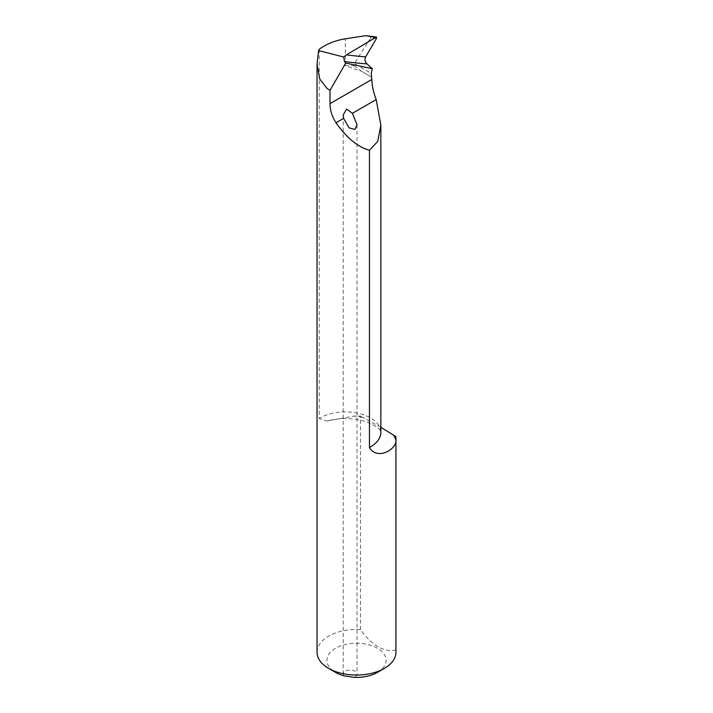 <?xml version="1.0" encoding="UTF-8"?>
<svg xmlns="http://www.w3.org/2000/svg" width="713" height="713" viewBox="0 0 713 713"><rect width="100%" height="100%" fill="white"/><g stroke="black" fill="none" stroke-linecap="round" stroke-linejoin="round"><path stroke-width="0.53" stroke-dasharray="3.56 2.67" d="M317.044 652.27A39.456 22.78 180 0 1 360.493 629.606C372.266 645.702 384.022 652.484 395.751 649.962A39.456 22.78 180 0 1 395.956 652.27M377.427 672.404A29.59 17.085 0 0 0 385.938 658.598A29.59 17.085 0 0 0 343.809 644.891A29.59 17.085 0 0 0 335.573 672.404M376.402 38.689L370.885 37.673L354.272 63.448L371.223 73.386M319.228 49.295L319.228 418.451A35.534 20.517 180 0 1 358.274 413.282A35.534 20.517 180 0 1 380.858 432.381C379.815 432.131 383.763 429.476 367.364 422.176C354.379 417.782 340.867 417.399 326.83 421.026L319.228 418.451M360.493 629.606L360.493 416.151A39.456 22.78 0 0 0 354.103 416.08L326.83 421.035M395.751 436.516L395.751 649.962M343.871 675.772A6.907 3.984 180 0 1 343.211 674.079A6.907 3.984 180 0 1 350.119 670.086A6.907 3.984 180 0 1 357.026 674.079A6.907 3.984 180 0 1 354.058 677.35M380.858 427.31L360.493 416.151M363.621 72.557L368.844 75.623L361.188 71.086L345.324 65.712L354.031 65.712L354.272 63.448M371.803 77.236L368.844 75.623M370.885 37.673L369.067 35.65M354.031 65.712L361.188 71.086M362.596 417.372A51.318 29.625 0 0 0 354.103 416.08M345.324 65.712L345.324 38.814M343.211 115.372L343.211 674.079M357.026 124.695L357.026 674.079"/><path stroke-width="1.07" d="M328.604 668.375L335.573 672.404A29.59 17.085 0 0 0 343.871 675.772L354.058 677.35A29.59 17.085 0 0 0 377.427 672.404L384.396 668.375A39.456 22.78 180 0 1 328.604 668.375A39.456 22.78 180 0 1 317.044 652.27L317.044 64.001L319.754 79.018L327.24 88.679L330.03 90.293L345.734 63.092L344.424 61.541A1233 519.082 136.2 0 0 366.954 63.885C364.931 61.666 364.495 59.322 365.644 56.853L376.402 38.689L376.446 37.005L346.384 54.874L343.746 57.022L344.424 61.541M330.03 90.293L330.03 103.626C329.976 110.007 331.964 116.388 336.01 122.77C346.634 137.841 357.774 147.012 369.45 150.274L369.45 447.452C376.865 460.758 396.909 449.404 395.884 440.197A39.456 22.78 0 0 0 395.956 438.816L395.956 652.27A39.456 22.78 180 0 1 384.396 668.375M366.954 63.885L372.275 68.698L371.223 73.386L371.803 79.508C372.017 85.747 373.478 92.44 376.179 99.579L380.858 125.105L377.721 141.432L369.45 150.274M343.613 118.385L343.211 114.989L346.554 109.116L352.427 113.296L357.026 124.695L355.003 129.49L349.022 127.823L343.613 118.385L336.01 122.77M372.275 68.698L345.734 63.092M376.446 37.005L365.858 35.659L345.324 38.814C335.039 40.498 326.349 43.992 319.228 49.295L318.568 50.587L343.746 57.022M318.568 50.587L317.044 64.001M395.956 438.816A39.456 22.78 0 0 0 395.751 436.516L380.858 427.31M372.159 68.769L371.571 68.145M330.03 103.626L371.803 79.508M352.427 113.296L376.179 99.579M395.884 440.197A51.318 29.625 0 0 0 393.647 435.295M380.858 125.105L380.858 432.381A35.534 20.517 180 0 1 369.45 447.452M365.858 35.659L375.252 37.379M365.644 56.853A1228.071 517.014 -43.8 0 1 346.384 54.874"/></g></svg>
